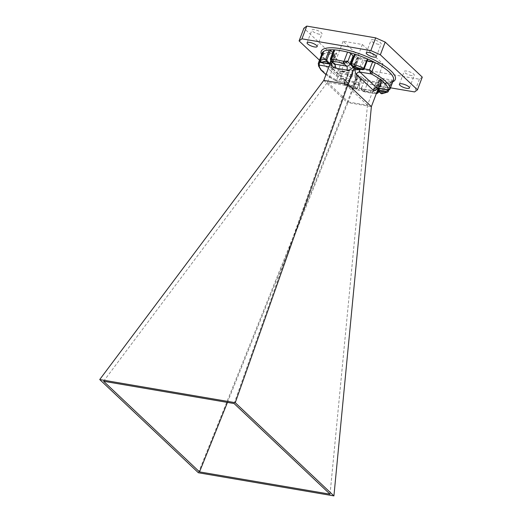 <?xml version="1.0" encoding="UTF-8"?>
<svg xmlns="http://www.w3.org/2000/svg" width="522" height="522" viewBox="0 0 522 522"><rect width="100%" height="100%" fill="white"/><g stroke="black" fill="none" stroke-linecap="round" stroke-linejoin="round"><path stroke-width="0.39" stroke-dasharray="2.61 1.96" d="M321.996 53.564A38.126 10.89 -159.2 0 0 321.989 53.583A38.126 10.89 -159.2 0 0 340.155 70.738A38.126 10.89 -159.2 0 0 348.2 74.587L347.691 74.17L348.057 74.117L344.494 83.494L345.14 84.316A0.75 0.405 99.7 0 0 345.225 85.301L355.782 89.262A0.75 0.587 -46.6 0 0 356.656 88.701L357.276 88.375L360.839 79.005L357.687 76.023L353.87 86.065L356.656 88.701M360.839 79.005L360.271 79.142A38.126 10.89 -159.2 0 0 367.977 81.347A2.988 0.855 20.8 0 1 364.702 79.775L361.648 87.813L364.428 90.691A1.494 0.626 -64 0 1 363.371 91.461L363.371 91.461A1.494 0.626 -64 0 1 363.279 91.389L363.788 91.552A1.494 0.568 103.8 0 0 363.938 91.67A1.494 0.568 103.8 0 0 364.708 90.789L367.977 81.347A38.126 10.89 -159.2 0 0 374.75 82.776A38.126 10.89 -159.2 0 0 380.819 83.54A38.126 10.89 -159.2 0 0 386.228 83.572L385.053 83.135L381.817 79.996L390.861 81.425L391.859 82.045A38.126 10.89 -159.2 0 0 393.229 80.623M352.481 65.518A5.383 1.54 20.8 0 1 347.254 63.632A5.383 1.54 20.8 0 1 345.049 61.342A5.383 1.54 20.8 0 1 347.678 60.983A5.383 1.54 20.8 0 1 352.905 62.868A5.383 1.54 20.8 0 1 355.11 65.165A5.383 1.54 20.8 0 1 352.481 65.518M347.645 78.241A5.383 1.54 20.8 0 1 342.419 76.356A5.383 1.54 20.8 0 1 340.213 74.065A5.383 1.54 20.8 0 1 342.85 73.706A5.383 1.54 20.8 0 1 348.076 75.592A5.383 1.54 20.8 0 1 350.282 77.889A5.383 1.54 20.8 0 1 347.645 78.241M319.347 34.217A5.383 1.54 20.8 0 1 314.12 32.331A5.383 1.54 20.8 0 1 311.915 30.041A5.383 1.54 20.8 0 1 314.551 29.682A5.383 1.54 20.8 0 1 319.777 31.568A5.383 1.54 20.8 0 1 321.983 33.865A5.383 1.54 20.8 0 1 319.347 34.217M378.515 44.324A5.383 1.54 20.8 0 1 373.289 42.439A5.383 1.54 20.8 0 1 371.083 40.142A5.383 1.54 20.8 0 1 373.713 39.789A5.383 1.54 20.8 0 1 378.939 41.675A5.383 1.54 20.8 0 1 381.145 43.965A5.383 1.54 20.8 0 1 378.515 44.324M411.643 75.625A5.383 1.54 20.8 0 1 406.416 73.739A5.383 1.54 20.8 0 1 404.211 71.442A5.383 1.54 20.8 0 1 406.847 71.09A5.383 1.54 20.8 0 1 412.067 72.976A5.383 1.54 20.8 0 1 414.272 75.266A5.383 1.54 20.8 0 1 411.643 75.625M381.236 93.608L382.665 92.949L386.228 83.572A38.126 10.89 -159.2 0 0 391.859 82.045L388.831 90.012M323.784 80.388L347.182 102.488L357.355 75.703L358.588 75.912L355.534 83.951A5.983 4.724 133.4 0 0 358.451 90.156L370.281 92.172A5.983 4.724 133.4 0 0 377.269 87.663L380.323 79.625A2.988 0.855 -159.2 0 0 378.861 79.82A2.988 0.855 -159.2 0 0 379.181 80.46L381.484 82.639A2.988 0.855 20.8 0 1 381.804 83.279A2.988 0.855 20.8 0 1 380.819 83.54L377.021 92.896A1.494 1.024 -85.5 0 1 376.329 93.679M378.339 88.303L381.549 79.833L380.323 79.625M198.386 472.756L347.182 102.488L371.377 106.625M385.053 83.135L381.491 92.511L380.871 92.838A0.75 0.587 -46.6 0 0 380.975 93.484M376.29 93.692A1.494 1.024 -85.5 0 1 376.01 93.725A1.494 1.024 -85.5 0 1 375.618 93.575L376.349 93.542M342.869 71.684A2.988 0.855 20.8 0 1 340.155 70.738L336.67 79.912L335.803 79.696A1.494 0.6 -61.7 0 0 335.816 80.871L335.816 80.871A1.494 0.6 -61.7 0 0 336.011 80.89L337.29 81.217L339.815 79.722L342.869 71.684L352.885 73.393L349.831 81.432L339.815 79.722L336.67 79.912A1.494 0.698 -92.7 0 0 337.29 81.217L335.816 80.871L325.963 74.639M345.225 85.301L344.637 83.964L348.2 74.587A38.126 10.89 -159.2 0 0 360.271 79.142L356.709 88.518L355.782 89.262L352.996 86.632L345.225 85.301A36.631 10.466 -159.2 0 0 355.782 89.262M322.909 53.29A2.988 0.855 20.8 0 1 323.464 53.355L333.48 55.064A2.988 0.855 -159.2 0 0 334.941 54.862A2.988 0.855 -159.2 0 0 334.622 54.223L331.568 62.262A5.983 3.243 -80.3 0 0 332.201 70.137L348.937 85.954A5.983 3.243 -80.3 0 0 353.642 83.115L356.689 75.077L357.355 75.703M331.092 61.139L333.956 53.596L335.189 53.812A2.988 0.855 -159.2 0 0 336.651 53.609A2.988 0.855 -159.2 0 0 336.331 52.97L334.021 50.797A2.988 0.855 20.8 0 1 333.702 50.158M334.622 54.223L333.956 53.596M332.808 52.52L333.695 53.44L329.512 63.534L321.735 62.209L321.089 61.381L324.651 52.004L323.614 51.469M333.33 53.485L324.651 52.004M336.181 75.964L345.708 80.166L350.536 67.442L341.016 63.24L336.181 75.964L319.484 60.187M390.495 87.82L345.708 80.166M341.016 63.24L303.921 28.195M422.272 77.112L419.42 79.207L350.536 67.442M419.42 79.207L414.585 91.931M362.353 44.507L383.083 64.089L363.841 60.806L343.104 41.218L362.353 44.507L346.732 85.647L327.47 82.359L343.104 41.218M327.503 82.3L348.233 101.888L363.841 60.806M227.455 402.416L348.233 101.888M348.2 101.94L367.468 105.235L383.083 64.089M367.481 105.176L346.745 85.588M355.221 68.428A5.983 3.243 99.7 0 1 355.763 66.392L358.816 58.36L358.151 57.733L356.924 57.518L353.87 65.557A2.988 0.855 20.8 0 1 350.901 64.474M354.19 68.173L358.151 57.733M393.49 79.912A2.988 0.855 20.8 0 1 392.042 80.081L382.032 78.372A2.988 0.855 -159.2 0 0 380.571 78.568A2.988 0.855 -159.2 0 0 380.89 79.207L381.549 79.833M330.041 494.184L367.468 105.235M234.11 403.552L346.732 85.647M103.604 381.269L327.47 82.359M353.799 56.343A2.988 0.855 -159.2 0 0 356.924 57.518M358.816 58.36A2.988 0.855 -159.2 0 0 362.627 60.043L359.573 68.075L364.154 68.858M367.227 60.826L362.627 60.043M367.821 59.267L363.893 68.695L362.731 69.211A0.75 0.405 -80.3 0 1 362.275 69.628M362.731 69.211L354.96 67.88L358.777 57.838L367.455 59.319M358.777 57.838L357.824 57.413L354.007 67.462L351.221 64.826L351.104 63.808L354.666 54.432L357.824 57.413M345.14 84.316L352.918 85.647L356.735 75.599L348.057 74.117M356.689 75.077A2.988 0.855 -159.2 0 0 352.885 73.393M356.735 75.599L357.687 76.023M378.463 92.074L377.269 92.883A1.494 0.927 -99.3 0 1 376.603 93.699L370.274 92.994L363.938 91.67L362.659 90.965L361.648 87.813L359.345 85.634L362.392 77.595L364.702 79.775M362.392 77.595A2.988 0.855 -159.2 0 0 358.588 75.912M323.464 53.355L319.999 61.531M330.048 63.031L320.41 61.387L320.084 61.779M331.137 59.247C330.178 59.025 330.119 58.888 330.974 58.829L334.021 50.797M331.294 61.172C330.309 60.676 330.204 59.893 330.974 58.829L333.277 61.009L336.331 52.97M392.042 80.081L388.994 88.12L390.032 89.021M389.921 89.262A1.494 1.462 30.4 0 1 388.557 89.973L388.994 88.12L378.979 86.411L382.032 78.372M378.548 91.193L381.484 82.639M378.378 91.03L377.954 90.228M355.534 83.951A2.988 0.855 -159.2 0 1 359.345 85.634A2.988 2.362 -46.6 0 0 359.762 88.231L363.279 91.389M351.221 64.826A0.75 0.587 -46.6 0 0 351.326 65.472M321.735 62.209A0.75 0.405 -80.3 0 1 321.421 62.607M392.772 81.81A39.62 11.321 20.8 0 1 375.931 82.065A39.62 11.321 20.8 0 1 321.545 54.751M377.021 92.896A38.126 10.89 20.8 0 1 371.194 92.153A38.126 10.89 20.8 0 1 364.708 90.789M363.788 91.552A36.631 10.466 -159.2 0 0 370.013 92.864A36.631 10.466 -159.2 0 0 375.618 93.575L372.63 90.756L360.8 88.733L363.788 91.552M388.329 91.337L388.303 91.422A38.126 10.89 20.8 0 1 382.665 92.949L381.491 92.511M380.871 92.838L378.078 90.202L381.895 80.153M326.009 74.516A36.631 10.466 -159.2 0 0 336.011 80.89L347.482 82.848L330.739 67.038L328.964 66.731M335.803 79.696A38.126 10.89 20.8 0 1 318.381 63.234M357.276 88.375L356.709 88.518A38.126 10.89 20.8 0 1 344.637 83.964L344.128 83.54L347.691 74.17M380.89 79.207L377.837 87.246A2.988 0.855 20.8 0 1 377.517 86.606A2.988 0.855 20.8 0 1 378.979 86.411A2.988 1.625 -80.3 0 1 377.145 88.094M377.439 88.146A5.983 3.243 99.7 0 0 377.837 87.246M335.189 53.812L332.136 61.844A5.983 4.724 -46.6 0 0 332.057 62.053M353.048 67.103A5.983 4.724 -46.6 0 0 353.87 65.557M330.354 63.084L333.48 55.064M330.752 60.82L333.61 53.277M379.181 80.46L376.127 88.499L377.7 89.986M387.644 89.888L390.861 81.425M382.182 79.944L378.965 88.407M330.426 63.097A2.988 1.625 99.7 0 0 330.739 67.038A2.988 2.362 -46.6 0 1 331.777 67.54L331.796 67.56C331.268 66.92 331.3 65.361 331.888 62.901A2.988 0.855 20.8 0 1 330.426 63.097M331.568 62.262A2.988 0.855 20.8 0 1 331.888 62.901L334.941 54.862M332.201 70.137A2.988 2.362 -46.6 0 0 331.777 67.54L348.513 83.357A2.988 2.362 -46.6 0 0 347.482 82.848A2.988 1.625 99.7 0 0 347.991 83.122A2.988 1.625 99.7 0 0 349.831 81.432A2.988 0.855 -159.2 0 1 353.642 83.115M348.937 85.954A2.988 2.362 -46.6 0 0 348.513 83.357L336.781 81.204M333.702 63.606A2.988 2.362 133.4 0 1 333.277 61.009A2.988 0.855 -159.2 0 1 333.597 61.648C333.317 62.96 333.349 63.612 333.702 63.606M332.136 61.844A2.988 0.855 -159.2 0 0 333.597 61.648L336.651 53.609M359.299 69.119A2.988 1.625 -80.3 0 1 359.573 68.075A2.988 0.855 -159.2 0 1 355.763 66.392M358.451 90.156A2.988 1.625 99.7 0 1 360.284 88.466L359.762 88.231A2.988 2.362 -46.6 0 0 360.8 88.733A2.988 1.625 99.7 0 0 360.284 88.466L372.121 90.489A2.988 1.625 99.7 0 1 372.63 90.756A2.988 2.362 -46.6 0 0 376.127 88.499A2.988 0.855 20.8 0 1 375.807 87.859A2.988 0.855 20.8 0 1 377.269 87.663M378.861 79.82L375.807 87.859C374.705 89.764 373.471 90.639 372.121 90.489A2.988 1.625 99.7 0 0 370.281 92.172M354.112 68.108A0.75 0.587 -46.6 0 1 354.007 67.462L354.96 67.88A0.75 0.405 -80.3 0 1 354.647 68.284M344.494 83.494L344.128 83.54L344.931 85.249M352.918 85.647A0.75 0.405 99.7 0 0 352.996 86.632A0.75 0.587 133.4 0 0 353.87 86.065L352.918 85.647M321.089 61.381L320.058 60.8M322.113 53.179C321.898 54.712 321.683 57.152 330.831 63.932C341.558 71.664 361.283 79.592 375.67 81.934C381.132 82.848 385.484 83.057 388.733 82.574L391.937 81.654L393.392 80.257M340.213 74.065L345.049 61.342M307.086 42.765L311.915 30.041M366.248 52.866L371.083 40.142M399.382 84.166L404.211 71.442M409.444 87.99L414.272 75.266M376.31 56.689L381.145 43.965M317.148 46.589L321.983 33.865M350.282 77.889L355.11 65.165M380.571 78.568L376.545 88.159M378.731 91.37L381.804 83.279M362.659 69.433L361.563 69.511M359.234 69.694L339.254 71.801L353.485 70.026M359.834 69.211L363.462 68.747M363.893 68.689L364.258 68.643M378.639 88.355L381.817 79.996M388.851 90.012L391.892 82.006M355.926 89.379L357.361 88.538L360.924 79.161M333.695 53.44L330.85 60.917"/><path stroke-width="0.78" d="M354.666 54.432L355.241 54.295A38.126 10.89 -159.2 0 0 347.528 52.089A38.126 10.89 -159.2 0 0 340.755 50.66A38.126 10.89 -159.2 0 0 334.693 49.897L331.137 59.247A1.494 1.096 109.9 0 0 331.294 61.172L330.804 60.872L330.361 58.947L333.702 50.158A2.988 0.855 20.8 0 1 334.693 49.897A38.126 10.89 -159.2 0 0 329.278 49.864L330.459 50.301L332.808 52.52M323.614 51.469L323.647 51.391A38.126 10.89 -159.2 0 0 322.113 53.179A38.126 10.89 -159.2 0 0 321.996 53.564M314.518 46.941A5.383 1.54 20.8 0 1 309.292 45.055A5.383 1.54 20.8 0 1 307.086 42.765A5.383 1.54 20.8 0 1 309.716 42.406A5.383 1.54 20.8 0 1 314.942 44.292A5.383 1.54 20.8 0 1 317.148 46.589A5.383 1.54 20.8 0 1 314.518 46.941M373.68 57.048A5.383 1.54 20.8 0 1 368.454 55.162A5.383 1.54 20.8 0 1 366.248 52.866A5.383 1.54 20.8 0 1 368.878 52.513A5.383 1.54 20.8 0 1 374.104 54.399A5.383 1.54 20.8 0 1 376.31 56.689A5.383 1.54 20.8 0 1 373.68 57.048M406.808 88.349A5.383 1.54 20.8 0 1 401.588 86.463A5.383 1.54 20.8 0 1 399.382 84.166A5.383 1.54 20.8 0 1 402.012 83.814A5.383 1.54 20.8 0 1 407.238 85.699A5.383 1.54 20.8 0 1 409.444 87.99A5.383 1.54 20.8 0 1 406.808 88.349M330.974 58.829C330.119 58.888 330.178 59.025 331.137 59.247L331.366 59.293A1.494 1.024 94.5 0 0 331.751 61.289L331.294 61.172M372.636 61.753A2.988 0.855 20.8 0 1 375.351 62.692L371.873 71.86L372.584 72.493A1.494 0.6 118.3 0 1 371.357 73.974L370.392 72.819L369.589 69.785L372.636 61.753L367.227 60.826M390.006 88.949L390.032 89.021A1.494 1.462 30.4 0 1 389.921 89.262L388.348 90.012L377.145 88.094A2.988 1.625 -80.3 0 1 376.63 87.826L388.094 89.784A1.494 1.429 8.1 0 0 390.006 88.949A38.126 10.89 20.8 0 0 372.584 72.493M387.298 90.802L388.303 91.422L387.729 92.1L386.215 92.303L378.443 90.978L381.765 93.771L380.975 93.484A0.75 0.587 -46.6 0 0 381.236 93.608A36.631 10.466 -159.2 0 0 386.215 92.303A0.75 0.405 99.7 0 1 386.136 91.317L387.298 90.802L387.644 89.888M333.917 495.9L198.386 472.756L99.728 379.546L235.259 402.697L333.917 495.9L371.377 106.625L378.339 88.303M318.381 63.234L318.511 62.751A1.494 1.064 18 0 0 318.492 62.803L318.492 62.803A1.494 1.064 18 0 0 319.125 64.062L319.275 65.08A1.494 1.429 -171.9 0 1 318.303 63.527L318.303 63.527A1.494 1.429 -171.9 0 1 318.381 63.234M343.678 61.394L343.978 61.439A1.494 0.457 92.5 0 0 344.135 63.364L343.58 63.312A1.494 0.568 -76.2 0 1 343.678 61.394A38.126 10.89 20.8 0 0 337.192 60.037A38.126 10.89 20.8 0 0 331.366 59.293M321.421 62.607A0.75 0.405 -80.3 0 1 321.278 62.627C320.267 62.464 319.862 61.857 320.058 60.8L321.147 62.562L328.925 63.886L326.133 61.257L325.721 59.24L329.278 49.864A38.126 10.89 -159.2 0 0 323.647 51.391L320.084 60.767A38.126 10.89 20.8 0 1 325.721 59.24L326.896 59.671L327.007 60.689A0.75 0.587 133.4 0 1 326.133 61.257A36.631 10.466 -159.2 0 0 321.147 62.562A0.75 0.405 -80.3 0 0 321.278 62.627L329.056 63.958A0.75 0.405 -80.3 0 1 328.925 63.886A0.75 0.587 133.4 0 0 329.8 63.325L330.752 60.82M371.377 106.625L347.978 84.518L323.784 80.388L331.092 61.139M301.944 38.824L299.086 40.918L303.921 28.195L306.773 26.1L301.944 38.824L370.822 50.588L375.657 37.865L385.177 42.067L422.272 77.112L417.443 89.843L414.585 91.931L390.495 87.82M319.484 60.187L299.086 40.918M385.177 42.067L380.342 54.79L417.443 89.843M380.342 54.79L370.822 50.588M306.773 26.1L375.657 37.865M199.535 471.895L103.604 381.269L234.11 403.552L330.041 494.184L199.535 471.895L227.455 402.416M235.259 402.697L347.978 84.518L354.19 68.173M99.728 379.546L323.784 80.388M393.229 80.623A38.126 10.89 -159.2 0 0 393.392 80.257A38.126 10.89 -159.2 0 0 393.516 79.853A2.988 0.855 20.8 0 1 393.51 79.886A2.988 0.855 20.8 0 1 393.49 79.912M393.51 79.886L390.032 89.027L393.516 79.853A38.126 10.89 -159.2 0 0 375.351 62.692A38.126 10.89 -159.2 0 0 367.312 58.849L367.821 59.267L364.258 68.643L363.749 68.225L367.312 58.849A38.126 10.89 -159.2 0 0 355.241 54.295L351.678 63.671L351.58 65.602L354.373 68.232L362.144 69.563L363.749 68.225A38.126 10.89 20.8 0 0 351.678 63.671L351.025 63.651L354.588 54.275M344.135 63.364L347.756 61.694L350.06 63.873L353.113 55.841L350.81 53.662L347.756 61.694L343.978 61.439L347.528 52.089A2.988 0.855 20.8 0 1 350.81 53.662M353.113 55.841A2.988 0.855 -159.2 0 0 353.799 56.343M318.557 62.627L321.989 53.583A2.988 0.855 20.8 0 1 322.002 53.551A2.988 0.855 20.8 0 1 322.909 53.29M319.125 64.062L320.41 61.387L318.511 62.751L322.002 53.551M330.804 60.872L333.702 63.606A2.988 2.362 133.4 0 0 334.732 64.108L346.569 66.131L343.58 63.312A36.631 10.466 -159.2 0 0 331.751 61.289L334.732 64.108A2.988 1.625 99.7 0 1 335.052 68.049A5.983 4.724 -46.6 0 1 332.057 62.053M388.557 89.973L388.094 89.784A36.631 10.466 -159.2 0 0 371.357 73.974L359.886 72.016L376.63 87.826A2.988 2.362 133.4 0 0 373.132 90.084A5.983 3.243 99.7 0 0 377.439 88.146M370.392 72.819L371.873 71.86L369.589 69.785L364.154 68.858M376.297 93.673A1.494 0.927 -99.3 0 0 376.603 93.699L376.603 93.699C378.065 92.942 378.685 92.401 378.463 92.074L378.548 91.193M376.114 93.582C377.386 93.321 378.156 92.355 378.43 90.678M362.275 69.628L362.275 69.628A0.75 0.405 -80.3 0 1 362.144 69.563A36.631 10.466 -159.2 0 0 351.58 65.602A0.75 0.587 -46.6 0 1 351.326 65.472L354.112 68.108A0.75 0.587 -46.6 0 0 354.373 68.232A0.75 0.405 -80.3 0 0 354.503 68.304L362.275 69.628C362.868 69.915 363.534 69.589 364.258 68.643L362.659 69.433M351.104 63.808L351.326 65.472M321.545 54.751A39.62 11.321 20.8 0 1 340.598 48.69A39.62 11.321 20.8 0 1 383.148 65.002A39.62 11.321 20.8 0 1 392.772 81.81M388.831 90.012L388.329 91.337M328.964 66.731L319.275 65.08A36.631 10.466 -159.2 0 0 326.009 74.516M355.221 68.428A5.983 3.243 99.7 0 0 356.396 74.268A2.988 2.362 133.4 0 1 359.886 72.016A2.988 1.625 -80.3 0 1 359.299 69.119M373.132 90.084L356.396 74.268M335.052 68.049L346.882 70.072A5.983 4.724 -46.6 0 0 353.048 67.103M330.459 50.301L326.896 59.671M327.007 60.689L329.669 63.553M378.965 88.407L378.365 89.993L386.136 91.317M350.901 64.474A2.988 0.855 20.8 0 1 350.06 63.873A2.988 2.362 133.4 0 1 346.569 66.131A2.988 1.625 99.7 0 1 346.882 70.072M363.893 68.695L364.258 68.643M354.647 68.284A0.75 0.405 -80.3 0 1 354.503 68.304A0.75 0.75 0 0 1 354.112 68.108M378.078 90.202A0.75 0.587 -46.6 0 0 378.443 90.978A0.75 0.405 99.7 0 1 378.365 89.993L378.078 90.202M329.349 63.814A0.75 0.405 -80.3 0 1 329.056 63.958A0.75 0.75 0 0 0 329.878 63.482L330.85 60.917M388.851 90.012L387.729 92.1L381.765 93.771M325.963 74.639L320.958 70.026L318.511 65.903L318.531 62.692M377.145 88.094L376.773 87.944M378.463 92.074L378.731 91.37M376.603 93.699L376.01 93.725M361.563 69.511L359.234 69.694M353.485 70.026L359.834 69.211M363.462 68.747L363.893 68.689M378.639 88.355L378 90.038A0.75 0.75 0 0 0 378.182 90.848L380.975 93.484M320.058 60.8L323.614 51.424"/></g></svg>

